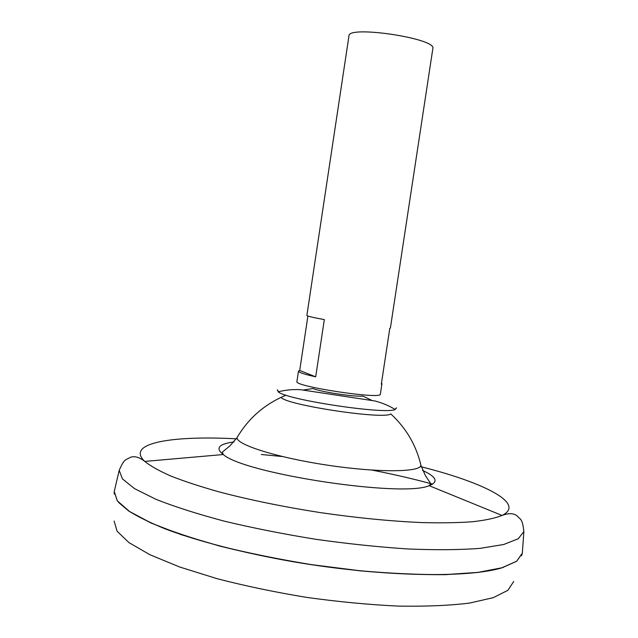 <?xml version="1.0" encoding="UTF-8"?>
<svg xmlns="http://www.w3.org/2000/svg" width="638" height="638" viewBox="0 0 638 638"><rect width="100%" height="100%" fill="white"/><g stroke="black" fill="none" stroke-linecap="round" stroke-linejoin="round"><path stroke-width="0.96" d="M420.378 462.981L420.968 465.469C419.676 472.367 377.146 472.718 326.951 465.094C276.756 457.534 236.219 444.622 237.033 437.652L238.333 435.451M362.918 396.078C354.752 397.059 320.515 391.884 313.011 388.534L303.632 389.954L313.011 388.534C320.515 391.884 354.752 397.059 362.918 396.078L371.452 400.209M522.45 551.663L522.339 553.186L516.652 561.217L501.915 567.78L477.99 572.382L445.372 574.583C419.692 574.782 391.222 573.506 359.96 570.747L311.894 564.694C279.46 559.414 248.772 553.194 219.839 546.032C192.772 538.536 169.812 530.832 150.951 522.921L129.458 511.445L117.32 500.822L114.258 491.467L114.601 489.984M503.494 567.326C470.469 578.267 382.936 577.095 293.703 561.831C243.58 553.098 197.732 541.183 165.194 528.878C150.05 522.729 137.824 516.716 128.509 510.847L118.684 502.513M420.306 466.537C483.389 482.344 526.438 503.629 502.066 515.456C495.303 518.16 485.558 520.249 472.838 521.717C458.459 522.785 441.544 523.072 422.085 522.586C390.791 521.238 356.69 517.881 319.782 512.529C282.937 506.731 249.37 499.849 219.081 491.89C200.348 486.595 184.27 481.315 170.848 476.052C159.133 470.876 150.44 466.003 144.778 461.418C139.299 457.111 134.435 455.771 130.176 457.414C125.646 460.333 124.657 457.893 119.202 470.318L122.408 478.867L134.602 488.676L156.055 499.363C174.828 506.779 197.652 514.061 224.504 521.206C253.206 528.065 283.615 534.094 315.73 539.285C347.949 543.823 378.781 547.053 408.224 548.991C435.993 550.108 459.942 549.9 480.071 548.369L503.725 544.501L518.279 538.735L523.87 531.518L522.339 553.202L516.692 561.249L501.986 567.828L478.069 572.445L445.46 574.663C419.764 574.862 391.269 573.594 359.984 570.835L311.878 564.774C279.42 559.494 248.708 553.266 219.751 546.096L181.352 534.724L150.847 522.961L129.37 511.477L117.264 500.846L114.25 491.483L114.242 494.147M513.718 581.473L507.896 590.31L493.23 597.678L469.608 603.07C449.575 605.55 425.809 606.555 398.311 606.1C369.179 604.728 338.722 601.833 306.942 597.439C275.273 592.239 245.327 585.995 217.095 578.69L179.637 566.991L149.882 554.717L128.908 542.579L117.081 531.199L114.13 521.039M381.484 383.071L381.931 383.749L381.309 384.259L389.802 328.323L390.384 328.123L432.851 48.536C437.11 38.567 347.846 25.065 348.97 35.848L306.862 315.491C307.077 316.129 312.899 317.501 324.327 319.598L315.698 376.827C304.342 374.323 298.608 372.425 298.488 371.125L299.708 370.447L307.899 316.057M381.931 383.749L380.352 394.164C382.226 399.779 293.472 386.357 296.917 381.548L298.488 371.125M299.708 370.447L315.698 376.827M420.976 465.485C416.231 445.268 406.167 428.082 390.791 413.918C384.547 419.932 285.29 404.923 281.111 397.33M394.906 409.365L396.573 407.818L395.161 409.524C385.097 414.684 286.318 399.747 278.232 391.836L277.386 389.786L278.519 391.756M422.5 470.389C436.607 476.905 438.816 482.001 429.127 485.67C403.168 497.784 244.482 473.787 223.268 454.535C215.102 448.163 218.714 443.952 234.122 441.903M286.063 395.185C264.914 403.934 248.565 418.089 237.025 437.66L229.903 445.914L222.271 452.167L223.268 454.535L144.778 461.418C125.096 443.011 171.925 435.379 236.355 438.816M261.333 454.503L282.243 456.521M372.201 470.126C393.566 474.305 413.711 478.978 432.652 484.13M523.87 531.518C522.331 518.032 520.664 520.074 517.203 515.951C513.622 513.119 508.574 512.952 502.066 515.456L429.127 485.67L430.778 483.7L425.339 475.47L420.968 465.469M119.202 470.318L114.258 491.467M521.565 555.746L522.339 553.202M395.161 409.524C389.324 405.84 382.585 402.993 374.937 400.975L300.378 389.674C292.659 389.276 285.282 389.993 278.232 391.836"/></g></svg>
